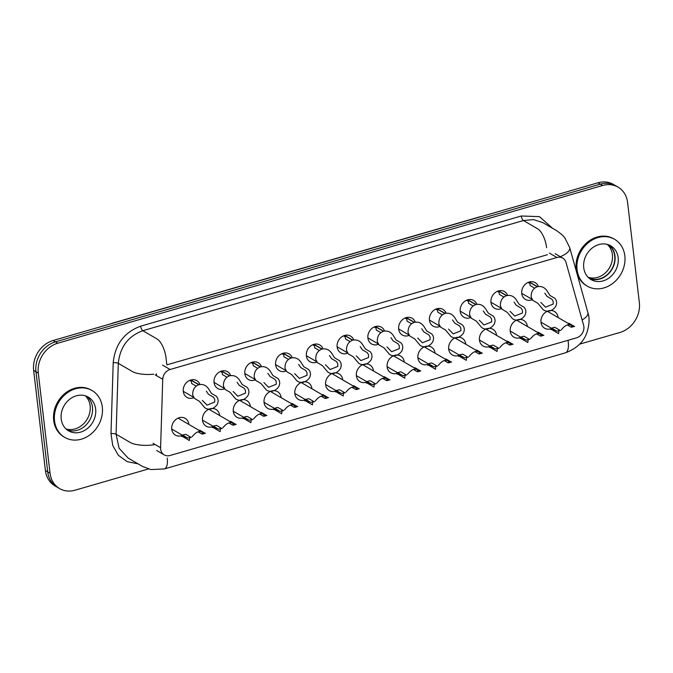 <?xml version="1.0" encoding="UTF-8"?>
<svg xmlns="http://www.w3.org/2000/svg" width="673" height="673" viewBox="0 0 673 673"><rect width="100%" height="100%" fill="white"/><g stroke="black" fill="none" stroke-linecap="round" stroke-linejoin="round"><path stroke-width="1.01" d="M532.183 299.754A9.708 8.219 -59.8 0 1 531.359 300.04A9.708 8.219 -59.8 0 1 525.42 299.409A9.708 8.219 -59.8 0 1 523.199 286.883A9.708 8.219 -59.8 0 1 535.186 282.635A9.708 8.219 -59.8 0 1 538.375 286.513M501.419 308.663A9.708 8.219 -59.8 0 1 500.594 308.949A9.708 8.219 -59.8 0 1 494.647 308.318A9.708 8.219 -59.8 0 1 492.434 295.792A9.708 8.219 -59.8 0 1 504.422 291.535A9.708 8.219 -59.8 0 1 507.602 295.422M470.646 317.572A9.708 8.219 -59.8 0 1 469.821 317.858A9.708 8.219 -59.8 0 1 463.882 317.227A9.708 8.219 -59.8 0 1 461.661 304.701A9.708 8.219 -59.8 0 1 473.649 300.444A9.708 8.219 -59.8 0 1 476.837 304.322M439.873 326.481A9.708 8.219 -59.8 0 1 439.057 326.758A9.708 8.219 -59.8 0 1 433.109 326.127A9.708 8.219 -59.8 0 1 430.897 313.61A9.708 8.219 -59.8 0 1 442.876 309.353A9.708 8.219 -59.8 0 1 446.064 313.231M409.108 335.381A9.708 8.219 -59.8 0 1 408.284 335.667A9.708 8.219 -59.8 0 1 402.336 335.036A9.708 8.219 -59.8 0 1 400.124 322.51A9.708 8.219 -59.8 0 1 412.112 318.262A9.708 8.219 -59.8 0 1 415.291 322.14M378.335 344.29A9.708 8.219 -59.8 0 1 377.511 344.576A9.708 8.219 -59.8 0 1 371.572 343.945A9.708 8.219 -59.8 0 1 369.351 331.419A9.708 8.219 -59.8 0 1 381.339 327.162A9.708 8.219 -59.8 0 1 384.527 331.049M347.571 353.199A9.708 8.219 -59.8 0 1 346.746 353.485A9.708 8.219 -59.8 0 1 340.799 352.854A9.708 8.219 -59.8 0 1 338.586 340.328A9.708 8.219 -59.8 0 1 350.566 336.071A9.708 8.219 -59.8 0 1 353.754 339.949M316.798 362.108A9.708 8.219 -59.8 0 1 315.974 362.385A9.708 8.219 -59.8 0 1 310.026 361.754A9.708 8.219 -59.8 0 1 307.813 349.237A9.708 8.219 -59.8 0 1 319.801 344.98A9.708 8.219 -59.8 0 1 322.981 348.858M286.025 371.008A9.708 8.219 -59.8 0 1 285.201 371.294A9.708 8.219 -59.8 0 1 279.261 370.663A9.708 8.219 -59.8 0 1 277.04 358.137A9.708 8.219 -59.8 0 1 289.028 353.889A9.708 8.219 -59.8 0 1 292.217 357.767M255.26 379.917A9.708 8.219 -59.8 0 1 254.436 380.203A9.708 8.219 -59.8 0 1 248.488 379.572A9.708 8.219 -59.8 0 1 246.276 367.046A9.708 8.219 -59.8 0 1 258.255 362.789A9.708 8.219 -59.8 0 1 261.444 366.676M224.488 388.826A9.708 8.219 -59.8 0 1 223.663 389.112A9.708 8.219 -59.8 0 1 217.716 388.481A9.708 8.219 -59.8 0 1 215.503 375.955A9.708 8.219 -59.8 0 1 227.491 371.698A9.708 8.219 -59.8 0 1 230.679 375.576M550.859 328.794A9.708 8.219 -59.8 0 1 550.598 328.87A9.708 8.219 -59.8 0 1 544.659 328.239A9.708 8.219 -59.8 0 1 542.438 315.713A9.708 8.219 -59.8 0 1 554.426 311.464A9.708 8.219 -59.8 0 1 558.11 317.547M520.086 337.695A9.708 8.219 -59.8 0 1 519.834 337.779A9.708 8.219 -59.8 0 1 513.886 337.148A9.708 8.219 -59.8 0 1 511.673 324.622A9.708 8.219 -59.8 0 1 523.653 320.365A9.708 8.219 -59.8 0 1 527.346 326.455M489.313 346.603A9.708 8.219 -59.8 0 1 489.061 346.679A9.708 8.219 -59.8 0 1 483.113 346.048A9.708 8.219 -59.8 0 1 480.901 333.53A9.708 8.219 -59.8 0 1 492.888 329.274A9.708 8.219 -59.8 0 1 496.573 335.356M458.549 355.512A9.708 8.219 -59.8 0 1 458.288 355.588A9.708 8.219 -59.8 0 1 452.349 354.957A9.708 8.219 -59.8 0 1 450.128 342.431A9.708 8.219 -59.8 0 1 462.115 338.183A9.708 8.219 -59.8 0 1 465.8 344.265M427.776 364.421A9.708 8.219 -59.8 0 1 427.523 364.497A9.708 8.219 -59.8 0 1 421.576 363.866A9.708 8.219 -59.8 0 1 419.363 351.34A9.708 8.219 -59.8 0 1 431.343 347.083A9.708 8.219 -59.8 0 1 435.036 353.174M397.003 373.322A9.708 8.219 -59.8 0 1 396.75 373.406A9.708 8.219 -59.8 0 1 390.803 372.775A9.708 8.219 -59.8 0 1 388.59 360.248A9.708 8.219 -59.8 0 1 400.578 355.992A9.708 8.219 -59.8 0 1 404.263 362.082M366.238 382.23A9.708 8.219 -59.8 0 1 365.977 382.306A9.708 8.219 -59.8 0 1 360.038 381.675A9.708 8.219 -59.8 0 1 357.817 369.157A9.708 8.219 -59.8 0 1 369.805 364.901A9.708 8.219 -59.8 0 1 373.49 370.983M335.465 391.139A9.708 8.219 -59.8 0 1 335.213 391.215A9.708 8.219 -59.8 0 1 329.265 390.584A9.708 8.219 -59.8 0 1 327.053 378.058A9.708 8.219 -59.8 0 1 339.032 373.809A9.708 8.219 -59.8 0 1 342.725 379.892M304.692 400.048A9.708 8.219 -59.8 0 1 304.44 400.124A9.708 8.219 -59.8 0 1 298.492 399.493A9.708 8.219 -59.8 0 1 296.28 386.967A9.708 8.219 -59.8 0 1 308.268 382.71A9.708 8.219 -59.8 0 1 311.952 388.801M273.928 408.948A9.708 8.219 -59.8 0 1 273.667 409.033A9.708 8.219 -59.8 0 1 267.728 408.402A9.708 8.219 -59.8 0 1 265.507 395.875A9.708 8.219 -59.8 0 1 277.495 391.619A9.708 8.219 -59.8 0 1 281.179 397.709M243.155 417.857A9.708 8.219 -59.8 0 1 242.903 417.933A9.708 8.219 -59.8 0 1 236.955 417.302A9.708 8.219 -59.8 0 1 234.742 404.784A9.708 8.219 -59.8 0 1 246.722 400.528A9.708 8.219 -59.8 0 1 250.415 406.61M212.382 426.766A9.708 8.219 -59.8 0 1 212.13 426.842A9.708 8.219 -59.8 0 1 206.182 426.211A9.708 8.219 -59.8 0 1 203.969 413.685A9.708 8.219 -59.8 0 1 215.957 409.436A9.708 8.219 -59.8 0 1 219.642 415.519M583.609 325.278A9.456 8 -59.8 0 1 576.576 337.821L170.017 455.503A9.456 8 -59.8 0 1 164.22 454.889A9.456 8 -59.8 0 1 160.595 447.73L162.74 379.286A9.456 8 -59.8 0 1 170.092 369.494L556.958 257.507A9.456 8 -59.8 0 1 562.746 258.121A9.456 8 -59.8 0 1 566.052 262.537L583.609 325.278M193.715 397.735A9.708 8.219 -59.8 0 1 192.89 398.012A9.708 8.219 -59.8 0 1 186.951 397.381A9.708 8.219 -59.8 0 1 184.73 384.863A9.708 8.219 -59.8 0 1 196.718 380.607A9.708 8.219 -59.8 0 1 199.906 384.485M181.617 435.667A9.708 8.219 -59.8 0 1 181.357 435.751A9.708 8.219 -59.8 0 1 175.417 435.12A9.708 8.219 -59.8 0 1 173.197 422.594A9.708 8.219 -59.8 0 1 185.184 418.337A9.708 8.219 -59.8 0 1 188.869 424.427M77.37 430.283A19.542 16.539 -59.8 0 1 67.056 429.837A19.542 16.539 120.2 0 0 85.05 425.95A19.542 16.539 120.2 0 0 92.453 407.14A19.542 16.539 120.2 0 0 86.598 396.271A19.542 16.539 -59.8 0 1 91.831 414.955A19.542 16.539 -59.8 0 1 77.37 430.283M148.405 468.972L75.023 490.205A25.212 21.343 -59.8 0 1 59.586 488.573L57.264 487.218A25.212 21.343 -59.8 0 1 47.733 471.866L35.972 371.715A25.212 21.343 -59.8 0 1 55.438 341.859L600.299 184.141A25.212 21.343 -59.8 0 1 615.736 185.782L613.414 184.427A25.212 21.343 -59.8 0 0 597.977 182.795L53.117 340.504A25.212 21.343 -59.8 0 0 33.65 370.36L45.411 470.511A25.212 21.343 -59.8 0 0 54.942 485.872L57.264 487.218A25.212 21.343 -59.8 0 1 47.733 471.866L35.972 371.715A25.212 21.343 -59.8 0 1 55.438 341.859L600.299 184.141A25.212 21.343 -59.8 0 1 615.736 185.782L618.058 187.128A25.212 21.343 -59.8 0 1 627.589 202.489L639.35 302.64A25.212 21.343 -59.8 0 1 619.883 332.496L579.554 344.164M608.005 244.602A19.223 16.27 -59.8 0 1 614.264 263.008A19.223 16.27 -59.8 0 1 599.862 278.74A19.223 16.27 -59.8 0 1 588.673 277.806M66.021 428.953A19.542 16.539 120.2 0 0 75.048 428.928A19.542 16.539 120.2 0 0 90.132 405.794A19.542 16.539 120.2 0 0 85.32 395.808M588.051 277.2A19.223 16.27 120.2 0 0 597.548 277.385A19.223 16.27 120.2 0 0 612.388 254.621A19.223 16.27 120.2 0 0 607.172 244.366M522.332 337.846L520.052 338.502L521.247 337.207L526.185 340.084L529.853 339.327M527.405 339.73L529.188 339.209M523.594 336.222L520.591 337.097L523.594 336.248M520.633 338.334L527.842 342.54L528.095 339.831M537.66 332.462L538.333 332.26L537.71 332.151M538.333 332.26L543.103 335.045M516.544 320.163L540.326 334.018L541.218 335.591L543.271 335.137M532.654 336.441L530.938 338.216M525.806 339.865L523.644 338.603M524.25 336.34L529.028 339.116M530.61 338.662L532.2 336.87C535.355 333.631 538.223 332.807 540.798 334.38M540.259 336.004L541.218 335.591L540.259 336.004L536.431 333.774M520.17 336.87L520.221 337.4M437.4 309.092A9.708 8.219 120.2 0 1 437.627 309.033L445.164 313.425C449.623 312.575 453.097 314.434 455.596 318.994L457.665 322.19L462.603 325.059L463.941 327.145L464.387 329.77L463.68 332.655A9.708 8.219 -59.8 0 1 450.834 336.365L445.518 330.006L440.579 327.128L438.846 323.839C438.687 318.607 440.714 315.157 444.946 313.483L437.4 309.092L437.829 312.238L442.338 314.863M448.521 329.139L453.215 333.884L460.887 330.779L460.845 328.037L459.592 325.934L454.662 323.057L452.5 319.885M460.795 355.655L458.506 356.32L459.709 355.024L464.648 357.893L468.307 357.136M465.867 357.54L467.651 357.026M459.062 354.923L462.713 354.149L459.053 354.907L448.655 348.875M459.087 356.152L466.305 360.349L466.549 357.649M476.114 350.271L476.795 350.078L476.173 349.968M476.795 350.078L481.565 352.854M478.781 351.844L479.681 353.401L481.725 352.955M471.117 354.259L469.401 356.034M464.261 357.674L462.107 356.421M462.713 354.149L467.483 356.934M469.073 356.471L470.654 354.679C473.817 351.449 476.677 350.616 479.26 352.189M478.722 353.821L479.681 353.401L478.722 353.821L474.894 351.592M458.633 354.679L458.683 355.209M283.552 353.628A9.708 8.219 120.2 0 1 283.779 353.561L291.316 357.952C295.767 357.111 299.249 358.97 301.748 363.521L303.817 366.718L308.747 369.595L310.085 371.681L310.539 374.306L309.832 377.183A9.708 8.219 -59.8 0 1 296.986 380.901L291.67 374.541L286.732 371.664L284.999 368.375C284.83 363.142 286.866 359.685 291.098 358.019L283.552 353.628L283.981 356.774L288.49 359.399M294.673 373.666L299.367 378.419L307.039 375.315L306.997 372.573L305.744 370.461L300.806 367.593L298.652 364.421M64.785 437.408L63.91 436.903A27.105 22.941 -59.8 0 1 53.672 420.389A27.105 22.941 -59.8 0 1 65.062 393.343A27.105 22.941 -59.8 0 1 91.192 390.054L92.066 390.559A27.105 22.941 -59.8 0 1 98.25 425.529A27.105 22.941 -59.8 0 1 64.785 437.408A27.105 22.941 -59.8 0 1 54.538 420.894A27.105 22.941 -59.8 0 1 65.937 393.848A27.105 22.941 -59.8 0 1 92.066 390.559M587.319 286.16L586.444 285.646A27.105 22.941 -59.8 0 1 576.206 269.141A27.105 22.941 -59.8 0 1 587.596 242.087A27.105 22.941 -59.8 0 1 613.726 238.797L614.6 239.31A27.105 22.941 -59.8 0 1 620.784 274.273A27.105 22.941 -59.8 0 1 587.319 286.16A27.105 22.941 -59.8 0 1 577.072 269.646A27.105 22.941 -59.8 0 1 588.471 242.6A27.105 22.941 -59.8 0 1 614.6 239.31M59.586 488.573A25.212 21.343 -59.8 0 1 50.054 473.212L38.294 373.069A25.212 21.343 -59.8 0 1 57.76 343.213L602.621 185.496A25.212 21.343 -59.8 0 1 618.058 187.128M589.59 278.58A19.542 16.539 120.2 0 0 607.584 274.693A19.542 16.539 120.2 0 0 614.987 255.891A19.542 16.539 120.2 0 0 609.132 245.022M61.209 418.968A19.542 16.539 120.2 0 0 68.587 430.871A19.542 16.539 120.2 0 0 87.431 428.499A19.542 16.539 120.2 0 0 95.642 408.999A19.542 16.539 120.2 0 0 88.256 397.095A19.542 16.539 120.2 0 0 69.42 399.468A19.542 16.539 120.2 0 0 61.209 418.968M583.743 267.719A19.542 16.539 120.2 0 0 591.121 279.615A19.542 16.539 120.2 0 0 609.965 277.251A19.542 16.539 120.2 0 0 618.176 257.751A19.542 16.539 120.2 0 0 610.79 245.847A19.542 16.539 120.2 0 0 591.954 248.219A19.542 16.539 120.2 0 0 583.743 267.719M156.414 373.843L156.363 375.568M154.218 444.012L154.193 444.735L151.534 445.055A15.757 4.518 1.8 0 1 130.293 442.506L116.084 434.228L119.079 448.21L128.072 458.035M547.443 254.697L166.845 364.867L166.021 357.843A15.757 6.276 73.9 0 0 157.045 338.973L142.827 330.695C128.173 336.105 119.996 346.982 118.305 363.344L132.522 371.614A15.757 4.518 1.8 0 0 153.755 374.163M252.787 362.537A9.708 8.219 120.2 0 1 253.006 362.469L260.552 366.861C265.002 366.019 268.477 367.87 270.975 372.43L273.045 375.627L277.983 378.504L279.32 380.59L279.766 383.206L279.059 386.092A9.708 8.219 -59.8 0 1 266.214 389.81L260.897 383.442L255.959 380.573L254.226 377.284C254.066 372.043 256.093 368.594 260.325 366.928L252.787 362.537L253.208 365.683L257.717 368.308M263.9 382.575L268.594 387.32L276.275 384.224L276.233 381.482L274.971 379.37L270.041 376.493L267.879 373.33M222.014 371.437A9.708 8.219 120.2 0 1 222.233 371.378L229.779 375.77C234.229 374.92 237.704 376.779 240.211 381.339L242.272 384.535L247.21 387.404L248.547 389.49L249.002 392.115L248.295 395.001A9.708 8.219 -59.8 0 1 235.449 398.719L230.124 392.351L225.194 389.482L223.453 386.184C223.293 380.952 225.329 377.503 229.552 375.828L222.014 371.437L222.443 374.583L226.952 377.208M233.136 391.484L237.83 396.229L245.502 393.125L245.46 390.39L244.206 388.279L239.268 385.402L237.106 382.23M306.947 400.191L304.659 400.847L305.862 399.552L310.791 402.429L314.459 401.672M312.02 402.075L313.803 401.562M294.808 393.402L305.197 399.459L308.865 398.685L305.206 399.442M305.239 400.687L312.449 404.885L312.701 402.185M322.266 394.807L322.939 394.614L321.921 394.605M322.939 394.614L327.717 397.39M301.151 382.508L324.941 396.363L325.833 397.936L327.877 397.482M317.269 398.795L315.553 400.561M310.413 402.21L308.259 400.957M308.865 398.685L313.635 401.461M315.216 401.007L316.806 399.215C319.969 395.976 322.83 395.152 325.404 396.725M324.874 398.357L325.833 397.936L324.874 398.357L321.046 396.128M304.785 399.215L304.835 399.745M276.174 409.1L273.894 409.756L275.089 408.461L280.027 411.338L283.686 410.58M281.247 410.984L283.03 410.463M274.441 408.36L277.436 407.502M274.466 409.588L281.684 413.794L281.937 411.085M291.493 403.716L292.175 403.514L291.552 403.405M292.175 403.514L296.944 406.299M294.16 405.281L295.06 406.845L297.104 406.391M286.496 407.695L284.78 409.47M279.648 411.119L277.486 409.857M278.092 407.594L282.87 410.37M284.452 409.916L286.042 408.124C289.197 404.885 292.065 404.061 294.639 405.634M294.101 407.258L295.06 406.845L294.101 407.258L290.273 405.028M274.012 408.124L274.062 408.654M245.409 418L243.121 418.665L244.316 417.369L249.254 420.246L252.922 419.489M250.474 419.893L252.257 419.372M233.27 411.22L243.66 417.268L246.671 416.402M243.702 418.497L250.911 422.694L251.164 419.994M260.729 412.616L261.402 412.423L260.375 412.414M261.402 412.423L266.171 415.207M239.613 400.326L263.404 414.173L264.287 415.746L266.34 415.3M255.723 416.604L254.007 418.379M248.875 420.019L246.722 418.766M247.328 416.503L252.097 419.279M253.679 418.825L255.269 417.033C258.424 413.794 261.292 412.961 263.866 414.543M263.328 416.166L264.287 415.746L263.328 416.166L259.5 413.937M243.239 417.024L243.298 417.554M214.637 426.909L212.348 427.574L213.551 426.278L218.481 429.147L222.149 428.39M219.709 428.794L221.493 428.28M212.895 426.177L216.555 425.403L212.895 426.16L202.497 420.129M212.929 427.405L220.138 431.603L220.391 428.903M229.956 421.525L230.629 421.332L229.611 421.323M230.629 421.332L235.407 424.108M232.622 423.098L233.523 424.655L235.567 424.209M224.959 425.513L223.243 427.279M218.102 428.928L215.949 427.675M216.555 425.403L221.324 428.188M222.906 427.725L224.496 425.933C227.659 422.703 230.519 421.87 233.094 423.443M232.564 425.075L233.523 424.655L232.564 425.075L228.736 422.846M212.475 425.933L212.525 426.463M553.105 328.937L550.817 329.593L552.02 328.306L556.95 331.175L560.617 330.418M558.178 330.822L559.961 330.308M540.966 322.148L551.364 328.205L554.367 327.339M551.397 329.434L558.607 333.631L558.859 330.931M568.424 323.553L569.097 323.36L568.079 323.351M569.097 323.36L573.876 326.136M547.309 311.254L571.099 325.109L571.991 326.683L574.035 326.228M563.427 327.541L561.711 329.307M556.571 330.956L554.417 329.703M555.023 327.431L559.793 330.207M561.375 329.753L562.965 327.961C566.128 324.723 568.988 323.898 571.562 325.471M571.032 327.103L571.991 326.683L571.032 327.103L567.204 324.874M550.943 327.961L550.994 328.491M337.72 391.282L335.432 391.947L336.626 390.651L341.564 393.52L345.232 392.763M342.784 393.167L344.568 392.653M335.978 390.55L339.638 389.776L335.978 390.533M336.012 391.779L343.222 395.976L343.474 393.276M353.039 385.898L353.712 385.705L352.686 385.696M353.712 385.705L358.482 388.481M355.706 387.471L356.597 389.028L358.65 388.582M348.034 389.886L346.317 391.652M341.186 393.301L339.032 392.048M339.638 389.776L344.408 392.561M345.989 392.098L347.579 390.306C350.734 387.076 353.603 386.243 356.177 387.816M355.638 389.448L356.597 389.028L355.638 389.448L351.811 387.219M335.549 390.306L335.608 390.836M345.089 335.81A9.708 8.219 120.2 0 1 345.316 335.751L352.854 340.143C357.313 339.301 360.787 341.152 363.285 345.712L365.355 348.908L370.293 351.777L371.631 353.863L372.076 356.488L371.37 359.374A9.708 8.219 -59.8 0 1 358.524 363.092L353.207 356.724L348.269 353.855L346.536 350.557C346.376 345.325 348.404 341.876 352.635 340.202L345.089 335.81L345.518 338.956L350.027 341.59M356.21 355.857L360.905 360.602L368.577 357.498L368.543 354.764L367.281 352.652L362.352 349.775L360.19 346.612M468.172 300.183A9.708 8.219 120.2 0 1 468.391 300.124L475.937 304.516C480.387 303.674 483.87 305.525 486.369 310.085L488.438 313.281L493.368 316.15L494.705 318.236L495.16 320.861L494.453 323.747A9.708 8.219 -59.8 0 1 481.607 327.465L476.282 321.097L471.352 318.228L469.611 314.93C469.451 309.698 471.487 306.249 475.718 304.575L468.172 300.183L468.601 303.33L473.111 305.963M479.294 320.23L483.988 324.975L491.66 321.871L491.618 319.137L490.365 317.025L485.426 314.148L483.264 310.985M406.635 318.001A9.708 8.219 120.2 0 1 406.854 317.934L414.4 322.325C418.85 321.484 422.324 323.343 424.831 327.894L426.892 331.091L431.83 333.968L433.168 336.054L433.622 338.679L432.907 341.556A9.708 8.219 -59.8 0 1 420.07 345.274L414.745 338.914L409.815 336.037L408.074 332.748C407.914 327.515 409.95 324.058 414.173 322.392L406.635 318.001L407.064 321.147L411.573 323.772M417.748 338.039L422.442 342.793L430.123 339.688L430.081 336.946L428.827 334.834L423.889 331.966L421.727 328.794M491.568 346.746L489.279 347.411L490.474 346.115L495.412 348.993L499.08 348.235M496.64 348.639L498.415 348.118M479.428 339.966L489.818 346.015L492.829 345.148M489.86 347.243L497.069 351.441L497.322 348.74M506.887 341.362L507.56 341.169L506.542 341.161M507.56 341.169L512.338 343.953M485.771 329.072L509.562 342.919L510.445 344.492L512.498 344.046M501.89 345.35L500.165 347.125M495.034 348.765L492.88 347.512M493.486 345.249L498.256 348.025M499.837 347.571L501.427 345.779C504.582 342.54 507.45 341.707 510.025 343.289M509.495 344.913L510.445 344.492L509.495 344.913L505.659 342.683M489.406 345.771L489.456 346.301M314.325 344.719A9.708 8.219 120.2 0 1 314.543 344.66L322.089 349.051C326.54 348.202 330.014 350.061 332.521 354.621L334.582 357.817L339.52 360.686L340.858 362.772L341.312 365.397L340.597 368.274A9.708 8.219 -59.8 0 1 327.759 371.992L322.434 365.632L317.505 362.755L315.763 359.466C315.603 354.234 317.639 350.784 321.862 349.11L314.325 344.719L314.754 347.865L319.263 350.49M325.446 364.766L330.132 369.511L337.812 366.406L337.77 363.664L336.517 361.561L331.579 358.684L329.417 355.512M399.257 373.473L396.969 374.129L398.172 372.834L403.102 375.711L406.77 374.954M404.33 375.357L406.105 374.836M400.511 371.849L397.516 372.724L400.519 371.875M397.55 373.961L404.759 378.167L405.011 375.458M414.576 368.089L415.249 367.887L414.635 367.778M415.249 367.887L420.028 370.672M393.461 355.79L417.252 369.645L418.143 371.218L420.188 370.764M409.579 372.068L407.855 373.843M402.723 375.492L400.57 374.23M401.175 371.967L405.945 374.743M407.527 374.289L409.117 372.497C412.271 369.258 415.14 368.434 417.714 370.007M417.184 371.631L418.143 371.218L417.184 371.631L413.357 369.401M397.095 372.497L397.146 373.027M430.03 364.564L427.742 365.22L428.937 363.933L433.875 366.802L437.543 366.045M435.095 366.449L436.878 365.935M417.891 357.775L428.28 363.832L431.292 362.966M428.322 365.06L435.532 369.258L435.784 366.558M445.349 359.18L446.022 358.987L444.996 358.978M446.022 358.987L450.792 361.763M424.234 346.881L448.016 360.736L448.908 362.31L450.96 361.855M440.344 363.168L438.628 364.934M433.496 366.583L431.343 365.33M431.94 363.058L436.718 365.834M438.3 365.38L439.89 363.588C443.044 360.349 445.913 359.525 448.487 361.098M447.949 362.73L448.908 362.31L447.949 362.73L444.121 360.501M427.86 363.588L427.919 364.118M368.484 382.373L366.205 383.038L367.399 381.742L372.337 384.62L375.997 383.862M373.557 384.266L375.341 383.745M356.345 375.593L366.743 381.641L369.746 380.775M366.777 382.87L373.995 387.068L374.247 384.367M383.803 376.989L384.485 376.796L383.459 376.787M384.485 376.796L389.255 379.58M362.697 364.699L386.479 378.546L387.37 380.119L389.415 379.673M378.806 380.977L377.09 382.752M371.959 384.392L369.797 383.139M370.402 380.876L375.181 383.652M376.762 383.198L378.352 381.406C381.507 378.167 384.367 377.334 386.95 378.916M386.411 380.539L387.37 380.119L386.411 380.539L382.584 378.31M366.322 381.398L366.373 381.928M375.862 326.91A9.708 8.219 120.2 0 1 376.089 326.842L383.627 331.234C388.077 330.393 391.56 332.243 394.058 336.803L396.128 340L401.058 342.877L402.395 344.963L402.849 347.579L402.143 350.465A9.708 8.219 -59.8 0 1 389.297 354.183L383.98 347.823L379.042 344.946L377.301 341.657C377.141 336.416 379.177 332.967 383.408 331.301L375.862 326.91L376.291 330.056L380.8 332.681M386.983 346.948L391.678 351.693L399.35 348.597L399.308 345.855L398.054 343.743L393.116 340.866L390.963 337.703M183.864 435.818L181.584 436.474L182.778 435.179L187.717 438.056L191.376 437.299M188.936 437.702L190.72 437.189M171.733 429.029L182.122 435.086L185.782 434.312L182.122 435.069M182.156 436.314L189.374 440.512L189.626 437.812M199.191 430.434L199.864 430.24L198.838 430.232M199.864 430.24L204.634 433.017M178.076 418.135L201.858 431.99L202.75 433.563L204.794 433.109M194.186 434.421L192.47 436.188M187.338 437.837L185.176 436.584M185.782 434.312L190.56 437.088M192.142 436.634L193.731 434.842C196.886 431.603 199.755 430.779 202.329 432.352M201.791 433.984L202.75 433.563L201.791 433.984L197.963 431.755M181.702 434.842L181.752 435.372M529.71 282.374A9.708 8.219 120.2 0 1 529.937 282.307L537.475 286.698C541.933 285.857 545.408 287.716 547.906 292.267L549.976 295.464L554.914 298.341L556.251 300.427L556.697 303.052L555.991 305.929A9.708 8.219 -59.8 0 1 543.145 309.647L537.828 303.287L532.89 300.41L531.157 297.121C530.997 291.889 533.024 288.431 537.256 286.765L529.71 282.374L530.139 285.52L534.648 288.145M540.831 302.413L545.525 307.166L553.198 304.061L553.156 301.319L551.902 299.207L546.972 296.339L544.81 293.167M191.241 380.346A9.708 8.219 120.2 0 1 191.469 380.287L199.006 384.678C203.465 383.829 206.939 385.688 209.438 390.247L211.507 393.444L216.437 396.313L217.774 398.399L218.229 401.024L217.522 403.901A9.708 8.219 -59.8 0 1 204.676 407.619L199.359 401.259L194.421 398.382L192.688 395.093C192.52 389.86 194.556 386.411 198.787 384.737L191.241 380.346L191.67 383.492L196.179 386.117M202.363 400.393L207.057 405.138L214.729 402.033L214.687 399.291L213.434 397.188L208.504 394.311L206.342 391.139M498.945 291.283A9.708 8.219 120.2 0 1 499.164 291.216L506.71 295.607C511.16 294.766 514.635 296.616 517.142 301.176L519.203 304.373L524.141 307.25L525.478 309.336L525.924 311.952L525.218 314.838A9.708 8.219 -59.8 0 1 512.38 318.556L507.055 312.196L502.117 309.319L500.384 306.03C500.224 300.789 502.26 297.34 506.483 295.674L498.945 291.283L499.366 294.429L503.875 297.054M510.058 311.321L514.752 316.066L522.433 312.97L522.391 310.228L521.138 308.116L516.199 305.239L514.037 302.076M160.595 447.73L153.049 443.339M162.74 379.286L155.194 374.895M170.092 369.494L162.555 365.103M556.958 257.507L549.412 253.115M50.054 473.212L45.411 470.511M38.294 373.069L33.65 370.36M57.76 343.213L53.117 340.504M602.621 185.496L597.977 182.795M110.288 323.957L112.812 323.065A3.155 1.253 73.9 0 1 113.232 323.107M112.812 323.065L479.21 217A3.155 1.253 73.9 0 1 479.63 217.051M138.024 463.832L127.163 461.653L118.364 455.301L112.744 445.534L110.986 433.622L113.207 362.73C115.041 344.45 124.202 332.269 140.674 326.169L521.281 215.999L539.46 216.639L552.6 228.324M568.046 340.286L568.239 341.934A15.757 6.276 -106.1 0 1 565.37 352.854L164.363 468.93A15.757 6.276 -106.1 0 0 167.232 458.01M113.207 362.73A3.786 1.085 -178.2 0 1 118.305 363.344L116.084 434.228A3.786 1.085 -178.2 0 0 110.986 433.622M542.859 222.645L533.538 219.6L523.434 220.534L537.643 228.803A15.757 6.276 73.9 0 1 546.619 247.672M521.281 215.999A3.786 1.506 73.9 0 0 523.434 220.534L142.827 330.695A3.786 1.506 73.9 0 1 140.674 326.169M565.37 352.854C576.98 348.446 584.273 341.346 587.235 331.545C589.439 323.957 589.657 317.631 587.891 312.566L569.703 247.58A15.757 6.486 164.4 0 1 561.787 256.051L560.34 256.724M587.891 312.566A15.757 6.486 164.4 0 1 582.111 319.927M164.22 454.889L156.683 450.498M562.746 258.121L555.2 253.729M479.21 217L481.775 216.428M510.201 331.057L520.591 337.114M522.012 337.939L524.57 339.428M540.882 336.13L543.893 335.263M429.424 320.045L439.503 325.917M435.768 309.151L437.551 310.194M460.467 355.748L463.032 357.245M454.998 337.981L478.789 351.828M479.336 353.948L482.356 353.073M275.568 364.581L285.655 370.444M281.92 353.687L283.703 354.721M128.173 458.103L142.39 466.381L150.912 469.577L164.363 468.93M569.703 247.58L564.756 237.695L562.384 235.028L556.941 230.847L542.724 222.57M244.804 373.481L254.882 379.353M251.147 362.587L252.93 363.63M214.031 382.39L224.109 388.262M220.374 371.496L222.166 372.539M306.619 400.284L309.185 401.773M325.488 398.483L328.5 397.608M264.035 402.311L274.433 408.368M275.846 409.192L278.412 410.681M270.386 391.417L294.168 405.272M294.715 407.384L297.735 406.517M277.436 407.476L274.433 408.351M245.081 418.101L247.639 419.59M263.951 416.293L266.962 415.418M246.663 416.385L243.668 417.252M214.308 427.002L216.874 428.499M208.84 409.234L232.631 423.081M233.178 425.201L236.189 424.327M552.777 329.03L555.343 330.519M571.646 327.229L574.658 326.355M554.359 327.322L551.364 328.188M325.581 384.502L335.97 390.55M337.392 391.375L339.949 392.872M331.924 373.608L355.706 387.455M356.261 389.574L359.273 388.7M337.114 346.763L347.192 352.635M343.457 335.869L345.241 336.912M460.189 311.136L470.267 317.008M466.532 300.242L468.324 301.285M398.652 328.954L408.73 334.817M404.995 318.06L406.778 319.095M491.24 346.847L493.805 348.336M510.109 345.039L513.12 344.164M492.821 345.131L489.826 345.998M306.341 355.672L316.419 361.544M312.684 344.778L314.476 345.821M387.118 366.684L397.507 372.741M398.929 373.565L401.495 375.054M417.798 371.757L420.81 370.89M429.702 364.657L432.259 366.146M448.571 362.856L451.583 361.981M431.284 362.949L428.289 363.815M368.156 382.474L370.722 383.963M387.025 380.666L390.046 379.791M369.746 380.758L366.743 381.625M367.879 337.854L377.957 343.726M374.222 326.96L376.014 328.003M183.544 435.911L186.101 437.4M202.413 434.11L205.425 433.235M521.735 293.327L531.813 299.191M528.078 282.433L529.861 283.468M183.258 391.299L193.344 397.171M189.609 380.405L191.393 381.44M490.962 302.227L501.04 308.099M497.305 291.333L499.088 292.376"/></g></svg>
